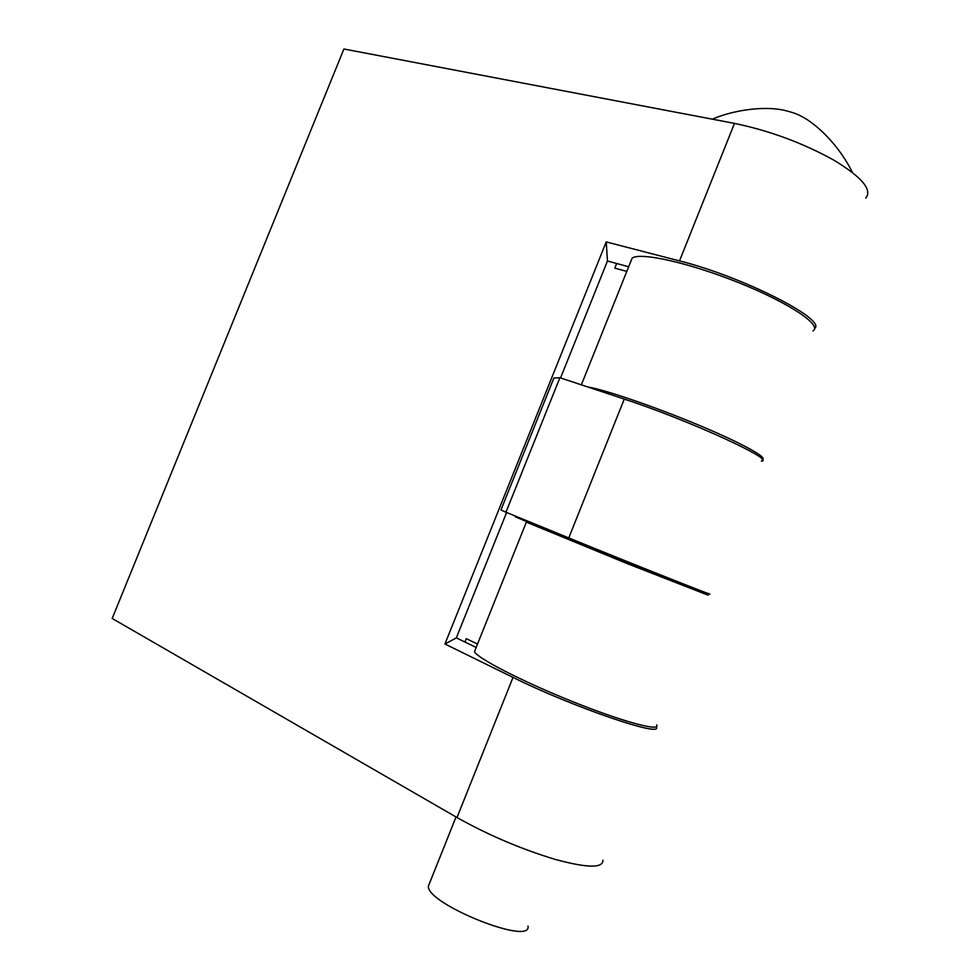 <?xml version="1.0" encoding="UTF-8"?>
<svg xmlns="http://www.w3.org/2000/svg" width="980" height="980" viewBox="0 0 980 980"><rect width="100%" height="100%" fill="white"/><g stroke="black" fill="none" stroke-linecap="round" stroke-linejoin="round"><path stroke-width="1.47" d="M626.796 271.399L614.815 268.153L616.69 263.461M813.033 330.946C822.563 325.36 789.292 302.943 739.165 282.853C689.148 262.689 639.548 251.787 632.088 258.206L630.74 261.574M762.122 459.436C768.663 457.917 741.137 442.776 697.356 424.56C653.685 406.357 604.709 389.697 587.62 386.916M656.135 726.854C664.526 738.357 572.357 706.96 513.018 677.388L444.945 643.995L456.337 637.882L476.17 647.437M500.964 509.955L553.871 378.047L559.899 377.716L505.962 512.221L500.964 509.955M602.945 860.146C603.215 868.317 587.4 868.096 555.513 859.485C521.225 849.121 488.383 835.132 456.999 817.528L112.186 618.466L343.919 49L734.473 123.394C769.533 130.683 802.62 142.909 833.735 160.083C861.849 177.123 872.543 189.789 865.781 198.083M444.945 643.995L606.228 241.925L607.465 260.986L628.658 266.768M814.601 328.471C827.292 319.737 742.252 276.446 679.508 260.913L606.228 241.925M560.56 377.937L607.465 260.986M456.337 637.882L506.611 512.491M528 926.112C532.165 946.398 425.884 903.67 428.407 886.079L429.497 883.36M708.785 593.525C721.672 599.356 630.679 563.243 568.78 537.91L505.962 512.221M761.35 461.115C776.773 460.465 687.838 419.808 624.272 399.08L559.899 377.716M666.339 578.347C676.604 583.149 570.973 540.678 567.334 538.547L567.383 538.449M656.649 724.869C661.157 732.072 622.753 721.819 572.296 701.496C521.887 681.272 476.868 657.984 474.479 651.639L475.263 649.716M477.505 644.081L466.309 638.678L464.949 642.059M532.128 523.994L515.186 516.73L567.714 537.616M515.443 516.093L515.186 516.73M532.238 523.712L539.221 526.64L526.37 522.12L474.479 651.639M666.584 577.747L708.136 595.191L627.249 563.635L526.37 522.12M513.018 677.388L456.999 817.528M679.508 260.913L734.473 123.394M568.78 537.91L624.272 399.08M428.407 886.079L456.031 816.965M852.318 172.357C841.073 148.972 820.517 127.057 803.465 117.392C798.577 115.052 797.72 113.692 784.76 110.409C761.019 105.056 729.292 111.634 712.35 119.18M567.334 538.547L567.763 537.493M632.088 258.206L581.361 384.846"/></g></svg>
